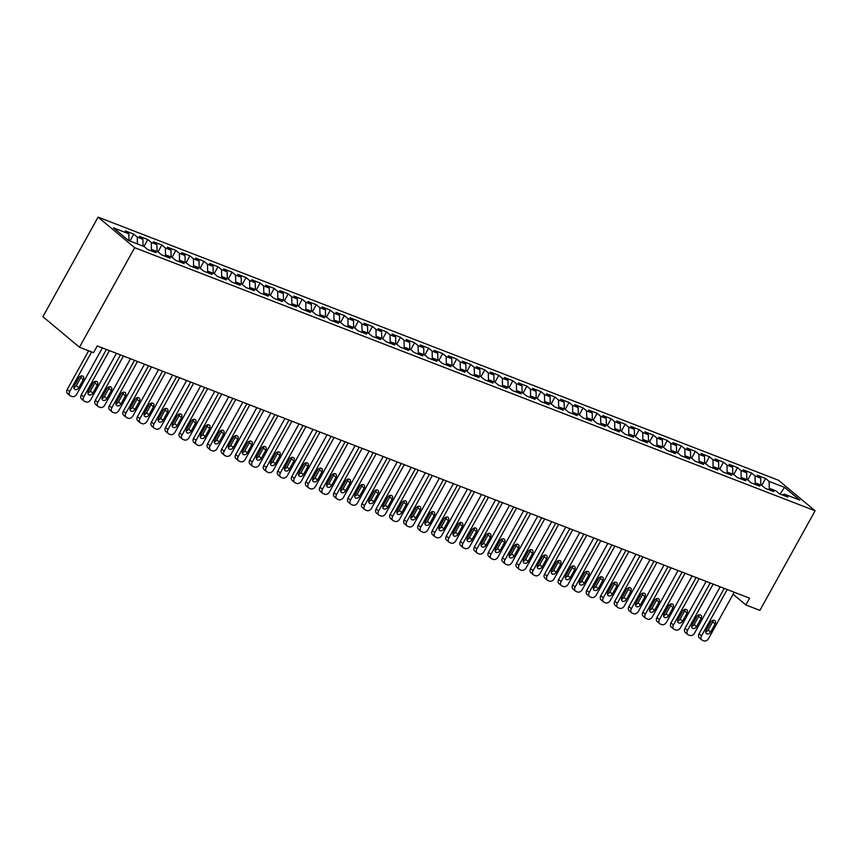 <?xml version="1.0" encoding="UTF-8"?>
<svg xmlns="http://www.w3.org/2000/svg" width="858" height="858" viewBox="0 0 858 858"><rect width="100%" height="100%" fill="white"/><g stroke="black" fill="none" stroke-linecap="round" stroke-linejoin="round"><path stroke-width="1.29" d="M733.107 594.283L745.87 604.944L749.613 598.198L97.265 345.924L93.533 352.681L79.483 347.243L42.9 316.699L98.091 217.138L778.517 480.255L815.1 510.8L134.674 247.683L98.091 217.138M780.008 494.026L784.555 487.387L769.111 481.413L765.604 478.485L757.174 475.225L760.692 478.153L755.072 475.986L751.565 473.048L743.135 469.798L746.653 472.726L741.033 470.549L737.526 467.621L729.096 464.36L732.603 467.288L726.994 465.122L723.476 462.194L715.057 458.933L718.564 461.861L712.955 459.695L709.437 456.756L701.018 453.507L704.525 456.435L698.905 454.257L695.398 451.329L686.979 448.069L690.486 451.008L684.866 448.831L681.359 445.903L672.929 442.642L676.447 445.57L670.827 443.404L667.32 440.476L658.89 437.215L662.408 440.143L656.788 437.977L653.281 435.038L644.851 431.789L648.358 434.716L642.749 432.539L639.231 429.611L630.812 426.351L634.319 429.29L628.71 427.112L625.192 424.184L616.773 420.924L620.28 423.852L614.66 421.686L611.153 418.758L602.734 415.497L606.241 418.425L600.621 416.259L597.114 413.32L588.685 410.07L592.202 412.998L586.582 410.821L583.075 407.893L574.645 404.633L578.163 407.571L572.543 405.394L569.036 402.466L560.606 399.206L564.114 402.134L558.504 399.967L554.987 397.039L546.567 393.779L550.075 396.707L544.465 394.53L540.948 391.602L532.528 388.342L536.036 391.28L530.416 389.103L526.909 386.175L518.489 382.915L521.996 385.843L516.377 383.676L512.87 380.748L504.44 377.488L507.957 380.416L502.338 378.249L498.83 375.311L490.401 372.061L493.908 374.989L488.299 372.812L484.791 369.884L476.362 366.623L479.869 369.562L474.26 367.385L470.742 364.457L462.323 361.197L465.83 364.124L460.21 361.958L456.703 359.03L448.284 355.77L451.791 358.698L446.171 356.531L442.664 353.593L434.234 350.343L437.752 353.271L432.132 351.094L428.625 348.166L420.195 344.905L423.713 347.844L418.093 345.667L414.586 342.739L406.156 339.478L409.663 342.406L404.054 340.24L400.536 337.312L392.117 334.052L395.624 336.979L390.015 334.813L386.497 331.874L378.078 328.625L381.585 331.553L375.965 329.375L372.458 326.448L364.039 323.187L367.546 326.126L361.926 323.949L358.419 321.021L349.989 317.76L353.507 320.688L347.887 318.522L344.38 315.583L335.95 312.333L339.468 315.261L333.848 313.084L330.341 310.156L321.911 306.896L325.418 309.835L319.809 307.657L316.291 304.729L307.872 301.469L311.379 304.397L305.77 302.231L302.252 299.303L293.833 296.042L297.34 298.97L291.72 296.804L288.213 293.865L279.794 290.615L283.301 293.543L277.681 291.366L274.174 288.438L265.744 285.178L269.262 288.116L263.642 285.939L260.135 283.011L251.705 279.751L255.223 282.679L249.603 280.512L246.096 277.584L237.666 274.324L241.173 277.252L235.564 275.086L232.046 272.147L223.627 268.897L227.134 271.825L221.525 269.648L218.007 266.72L209.588 263.46L213.095 266.398L207.475 264.221L203.968 261.293L195.549 258.033L199.056 260.961L193.436 258.794L189.929 255.866L181.499 252.606L185.017 255.534L179.397 253.367L175.89 250.429L167.46 247.179L170.967 250.107L165.358 247.93L161.851 245.002L153.421 241.742L156.928 244.669L151.319 242.503L147.801 239.575L139.382 236.315L142.889 239.243L137.269 237.076L133.762 234.137L125.343 230.888L128.85 233.816L129 240.701M784.555 487.387L799.785 500.096L784.341 494.122L782.453 494.969M128.85 233.816L113.406 227.842L128.636 240.551L144.08 246.525L147.587 249.463L156.017 252.713L152.499 249.785L158.119 251.962L161.626 254.89L170.056 258.151L166.538 255.212L172.158 257.389L175.665 260.317L184.095 263.578L180.588 260.65L186.197 262.816L189.715 265.744L198.134 269.004L194.627 266.077L200.246 268.243L203.754 271.182L212.173 274.431L208.666 271.503L214.286 273.681L217.793 276.608L226.212 279.869L222.705 276.93L228.325 279.107L231.832 282.035L240.261 285.296L236.744 282.368L242.364 284.534L245.871 287.462L254.3 290.723L250.793 287.795L256.403 289.961L259.92 292.9L268.339 296.149L264.832 293.221L270.442 295.399L273.959 298.327L282.379 301.587L278.871 298.648L284.491 300.826L287.998 303.753L296.418 307.014L292.91 304.086L298.53 306.252L302.037 309.191L310.467 312.441L306.95 309.513L312.569 311.69L316.076 314.618L324.506 317.878L320.989 314.94L326.608 317.117L330.115 320.045L338.545 323.305L335.038 320.377L340.647 322.544L344.165 325.472L352.584 328.732L349.077 325.804L354.686 327.971L358.204 330.909L366.623 334.159L363.116 331.231L368.736 333.408L372.243 336.336L380.662 339.596L377.155 336.658L382.775 338.835L386.282 341.763L394.712 345.023L391.194 342.095L396.814 344.262L400.321 347.19L408.751 350.45L405.233 347.522L410.853 349.689L414.36 352.627L422.79 355.877L419.283 352.949L424.892 355.126L428.41 358.054L436.829 361.315L433.322 358.376L438.931 360.553L442.449 363.481L450.868 366.741L447.361 363.813L452.981 365.98L456.488 368.908L464.907 372.168L461.4 369.24L467.02 371.407L470.527 374.345L478.957 377.606L475.439 374.667L481.059 376.844L484.566 379.772L492.996 383.033L489.478 380.105L495.098 382.271L498.605 385.199L507.035 388.459L503.528 385.532L509.137 387.698L512.655 390.637L521.074 393.886L517.567 390.958L523.187 393.136L526.694 396.064L535.113 399.324L531.606 396.385L537.226 398.562L540.733 401.49L549.152 404.751L545.645 401.823L551.265 403.989L554.772 406.917L563.202 410.178L559.684 407.25L565.304 409.416L568.811 412.355L577.241 415.604L573.734 412.677L579.343 414.854L582.861 417.782L591.28 421.042L587.773 418.103L593.382 420.281L596.9 423.209L605.319 426.469L601.812 423.541L607.432 425.707L610.939 428.635L619.358 431.896L615.851 428.968L621.471 431.134L624.978 434.073L633.408 437.323L629.89 434.395L635.51 436.572L639.017 439.5L647.447 442.76L643.929 439.822L649.549 441.999L653.056 444.927L661.486 448.187L657.979 445.259L663.588 447.426L667.106 450.353L675.525 453.614L672.018 450.686L677.627 452.863L681.145 455.791L689.564 459.051L686.057 456.113L691.677 458.29L695.184 461.218L703.603 464.478L700.096 461.55L705.716 463.717L709.223 466.645L717.653 469.905L714.135 466.977L719.755 469.144L723.262 472.082L731.692 475.332L728.174 472.404L733.794 474.581L737.301 477.509L745.731 480.77L742.224 477.831L747.833 480.008L751.351 482.936L759.77 486.196L756.263 483.269L761.872 485.435L765.39 488.363L773.809 491.623L770.302 488.695L775.922 490.862L779.429 493.8L787.848 497.05L784.341 494.122M137.269 237.076L137.419 243.951M142.889 239.243L143.039 246.128M151.319 242.503L151.48 250.246M156.928 244.669L157.078 251.555M152.499 249.785L150.622 250.633M165.358 247.93L165.519 255.673M170.967 250.107L171.117 256.982M166.538 255.212L164.661 256.059M179.397 253.367L179.558 261.1M185.017 255.534L185.156 262.419M180.588 260.65L178.7 261.486M193.436 258.794L193.597 266.538M199.056 260.961L199.195 267.846M194.627 266.077L192.739 266.924M207.475 264.221L207.647 271.965M213.095 266.398L213.245 273.273M208.666 271.503L206.778 272.351M221.525 269.648L221.686 277.391M227.134 271.825L227.284 278.7M222.705 276.93L220.817 277.777M235.564 275.086L235.725 282.818M241.173 277.252L241.323 284.137M236.744 282.368L234.867 283.204M249.603 280.512L249.764 288.256M255.223 282.679L255.362 289.564M250.793 287.795L248.906 288.642M263.642 285.939L263.803 293.683M269.262 288.116L269.401 294.991M264.832 293.221L262.945 294.069M277.681 291.366L277.853 299.11M283.301 293.543L283.44 300.418M278.871 298.648L276.984 299.496M291.72 296.804L291.892 304.536M297.34 298.97L297.49 305.856M292.91 304.086L291.023 304.922M305.77 302.231L305.931 309.974M311.379 304.397L311.529 311.282M306.95 309.513L305.073 310.36M319.809 307.657L319.97 315.401M325.418 309.835L325.568 316.709M320.989 314.94L319.112 315.787M333.848 313.084L334.009 320.828M339.468 315.261L339.607 322.147M335.038 320.377L333.151 321.214M347.887 318.522L348.048 326.265M353.507 320.688L353.646 327.574M349.077 325.804L347.19 326.651M361.926 323.949L362.097 331.692M367.546 326.126L367.696 333.001M363.116 331.231L361.229 332.078M375.965 329.375L376.136 337.119M381.585 331.553L381.735 338.427M377.155 336.658L375.268 337.505M390.015 334.813L390.175 342.546M395.624 336.979L395.774 343.865M391.194 342.095L389.317 342.932M404.054 340.24L404.215 347.983M409.663 342.406L409.813 349.292M405.233 347.522L403.357 348.369M418.093 345.667L418.254 353.41M423.713 347.844L423.852 354.719M419.283 352.949L417.396 353.796M432.132 351.094L432.293 358.837M437.752 353.271L437.891 360.146M433.322 358.376L431.435 359.223M446.171 356.531L446.342 364.264M451.791 358.698L451.941 365.583M447.361 363.813L445.474 364.65M460.21 361.958L460.381 369.701M465.83 364.124L465.98 371.01M461.4 369.24L459.513 370.088M474.26 367.385L474.42 375.128M479.869 369.562L480.019 376.437M475.439 374.667L473.562 375.514M488.299 372.812L488.459 380.555M493.908 374.989L494.058 381.864M489.478 380.105L487.601 380.941M502.338 378.249L502.498 385.993M507.957 380.416L508.097 387.301M503.528 385.532L501.64 386.379M516.377 383.676L516.537 391.42M521.996 385.843L522.136 392.728M517.567 390.958L515.679 391.806M530.416 389.103L530.587 396.846M536.036 391.28L536.186 398.155M531.606 396.385L529.718 397.233M544.465 394.53L544.626 402.273M550.075 396.707L550.225 403.592M545.645 401.823L543.758 402.659M558.504 399.967L558.665 407.711M564.114 402.134L564.264 409.019M559.684 407.25L557.807 408.097M572.543 405.394L572.704 413.138M578.163 407.571L578.303 414.446M573.734 412.677L571.846 413.524M586.582 410.821L586.743 418.565M592.202 412.998L592.342 419.873M587.773 418.103L585.885 418.951M600.621 416.259L600.793 423.991M606.241 418.425L606.381 425.311M601.812 423.541L599.924 424.378M614.66 421.686L614.832 429.429M620.28 423.852L620.431 430.737M615.851 428.968L613.963 429.815M628.71 427.112L628.871 434.856M634.319 429.29L634.47 436.164M629.89 434.395L628.013 435.242M642.749 432.539L642.91 440.283M648.358 434.716L648.509 441.591M643.929 439.822L642.052 440.669M656.788 437.977L656.949 445.71M662.408 440.143L662.548 447.029M657.979 445.259L656.091 446.096M670.827 443.404L670.988 451.147M676.447 445.57L676.587 452.456M672.018 450.686L670.13 451.533M684.866 448.831L685.038 456.574M690.486 451.008L690.636 457.882M686.057 456.113L684.169 456.96M698.905 454.257L699.077 462.001M704.525 456.435L704.675 463.32M700.096 461.55L698.208 462.387M712.955 459.695L713.116 467.438M718.564 461.861L718.714 468.747M714.135 466.977L712.258 467.825M726.994 465.122L727.155 472.865M732.603 467.288L732.753 474.174M728.174 472.404L726.297 473.251M741.033 470.549L741.194 478.292M746.653 472.726L746.792 479.601M742.224 477.831L740.336 478.678M755.072 475.986L755.233 483.719M760.692 478.153L760.832 485.038M756.263 483.269L754.375 484.105M769.111 481.413L769.283 489.157M770.302 488.695L768.414 489.543M745.87 604.944L759.909 610.37L815.1 510.8M79.483 347.243L134.674 247.683M765.604 478.485L761.775 485.392M751.565 473.048L747.726 479.965M737.526 467.621L733.687 474.538M723.476 462.194L719.648 469.111M709.437 456.756L705.608 463.674M695.398 451.329L691.569 458.247M681.359 445.903L677.53 452.82M667.32 440.476L663.481 447.383M653.281 435.038L649.442 441.956M639.231 429.611L635.403 436.529M625.192 424.184L621.364 431.102M611.153 418.758L607.325 425.665M597.114 413.32L593.275 420.238M583.075 407.893L579.236 414.811M569.036 402.466L565.197 409.384M554.987 397.039L551.158 403.946M540.948 391.602L537.119 398.52M526.909 386.175L523.08 393.093M512.87 380.748L509.03 387.655M498.83 375.311L494.991 382.228M484.791 369.884L480.952 376.801M470.742 364.457L466.913 371.375M456.703 359.03L452.874 365.937M442.664 353.593L438.835 360.51M428.625 348.166L424.785 355.083M414.586 342.739L410.746 349.656M400.536 337.312L396.707 344.219M386.497 331.874L382.668 338.792M372.458 326.448L368.629 333.365M358.419 321.021L354.59 327.938M344.38 315.583L340.54 322.501M330.341 310.156L326.501 317.074M316.291 304.729L312.462 311.647M302.252 299.303L298.423 306.209M288.213 293.865L284.384 300.783M274.174 288.438L270.334 295.356M260.135 283.011L256.295 289.929M246.096 277.584L242.256 284.491M232.046 272.147L228.217 279.065M218.007 266.72L214.178 273.638M203.968 261.293L200.139 268.211M189.929 255.866L186.089 262.773M175.89 250.429L172.05 257.346M161.851 245.002L158.011 251.92M147.801 239.575L143.972 246.482M133.762 234.137L129.933 241.055M734.234 592.245L708.558 638.577A3.915 2.939 129.9 0 1 703.871 640.862L702.466 640.325A3.915 2.939 129.9 0 1 701.833 639.95A3.915 2.939 129.9 0 1 701.533 635.864L727.209 589.532M724.238 588.384L699.066 633.794L701.533 635.864M710.66 632.014A3.132 2.36 -50.1 0 1 706.402 633.547A3.132 2.36 -50.1 0 1 706.166 630.276L710.649 622.179A3.132 2.36 -50.1 0 1 714.907 620.645A3.132 2.36 -50.1 0 1 715.143 623.916L710.66 632.014L708.182 629.944A3.132 2.36 -50.1 0 1 705.716 631.863M713.127 620.259A3.132 2.36 -50.1 0 1 712.676 621.846L708.182 629.944M701.833 639.95L699.367 637.88A3.915 2.939 -50.1 0 1 699.066 633.794M720.194 586.818L694.508 633.15A3.915 2.939 129.9 0 1 689.832 635.435L688.427 634.888A3.915 2.939 129.9 0 1 687.794 634.523A3.915 2.939 129.9 0 1 687.494 630.426L713.17 584.105M710.199 582.947L685.016 628.367L687.494 630.426M696.621 626.587A3.132 2.36 -50.1 0 1 692.363 628.12A3.132 2.36 -50.1 0 1 692.127 624.849L696.61 616.741A3.132 2.36 -50.1 0 1 700.868 615.207A3.132 2.36 -50.1 0 1 701.104 618.479L696.621 626.587L694.143 624.517A3.132 2.36 -50.1 0 1 691.666 626.437M699.088 614.832A3.132 2.36 -50.1 0 1 698.637 616.419L694.143 624.517M687.794 634.523L685.317 632.453A3.915 2.939 -50.1 0 1 685.016 628.367M706.155 581.392L680.469 627.713A3.915 2.939 129.9 0 1 675.793 630.008L674.388 629.461A3.915 2.939 129.9 0 1 673.755 629.086A3.915 2.939 129.9 0 1 673.455 624.999L699.131 578.667M696.149 577.52L670.977 622.94L673.455 624.999M682.571 621.149A3.132 2.36 -50.1 0 1 678.324 622.683A3.132 2.36 -50.1 0 1 678.077 619.412L682.571 611.314A3.132 2.36 -50.1 0 1 686.829 609.781A3.132 2.36 -50.1 0 1 687.065 613.052L682.571 621.149L680.104 619.09A3.132 2.36 -50.1 0 1 677.627 620.999M685.049 609.395A3.132 2.36 -50.1 0 1 684.598 610.993L680.104 619.09M673.755 629.086L671.278 627.026A3.915 2.939 -50.1 0 1 670.977 622.94M692.116 575.954L666.43 622.286A3.915 2.939 129.9 0 1 661.754 624.581L660.349 624.034A3.915 2.939 129.9 0 1 659.716 623.659A3.915 2.939 129.9 0 1 659.405 619.573L685.092 573.241M682.11 572.093L656.938 617.503L659.405 619.573M668.532 615.722A3.132 2.36 -50.1 0 1 664.285 617.256A3.132 2.36 -50.1 0 1 664.038 613.985L668.532 605.887A3.132 2.36 -50.1 0 1 672.779 604.354A3.132 2.36 -50.1 0 1 673.026 607.625L668.532 615.722L666.065 613.663A3.132 2.36 -50.1 0 1 663.588 615.572M671.01 603.968A3.132 2.36 -50.1 0 1 670.548 605.555L666.065 613.663M659.716 623.659L657.239 621.6A3.915 2.939 -50.1 0 1 656.938 617.503M678.067 570.527L652.391 616.859A3.915 2.939 129.9 0 1 647.715 619.144L646.31 618.607A3.915 2.939 129.9 0 1 645.666 618.232A3.915 2.939 129.9 0 1 645.366 614.146L671.053 567.814M668.071 566.666L642.899 612.076L645.366 614.146M654.493 610.295A3.132 2.36 -50.1 0 1 650.246 611.829A3.132 2.36 -50.1 0 1 649.999 608.558L654.493 600.45A3.132 2.36 -50.1 0 1 658.74 598.916A3.132 2.36 -50.1 0 1 658.987 602.187L654.493 610.295L652.026 608.225A3.132 2.36 -50.1 0 1 649.549 610.145M656.96 598.541A3.132 2.36 -50.1 0 1 656.509 600.128L652.026 608.225M645.666 618.232L643.2 616.162A3.915 2.939 -50.1 0 1 642.899 612.076M664.028 565.1L638.352 611.432A3.915 2.939 129.9 0 1 633.665 613.717L632.271 613.17A3.915 2.939 129.9 0 1 631.627 612.805A3.915 2.939 129.9 0 1 631.327 608.708L657.014 562.387M654.032 561.229L628.86 606.649L631.327 608.708M640.454 604.858A3.132 2.36 -50.1 0 1 636.196 606.391A3.132 2.36 -50.1 0 1 635.96 603.12L640.454 595.023A3.132 2.36 -50.1 0 1 644.701 593.489A3.132 2.36 -50.1 0 1 644.948 596.76L640.454 604.858L637.977 602.799A3.132 2.36 -50.1 0 1 635.51 604.718M642.921 593.114A3.132 2.36 -50.1 0 1 642.47 594.701L637.977 602.799M631.627 612.805L629.161 610.735A3.915 2.939 -50.1 0 1 628.86 606.649M649.989 559.673L624.313 605.995A3.915 2.939 129.9 0 1 619.626 608.29L618.221 607.743A3.915 2.939 129.9 0 1 617.588 607.367A3.915 2.939 129.9 0 1 617.288 603.281L642.964 556.949M639.993 555.802L614.811 601.222L617.288 603.281M626.415 599.431A3.132 2.36 -50.1 0 1 622.157 600.965A3.132 2.36 -50.1 0 1 621.921 597.694L626.404 589.596A3.132 2.36 -50.1 0 1 630.662 588.062A3.132 2.36 -50.1 0 1 630.898 591.334L626.415 599.431L623.938 597.372A3.132 2.36 -50.1 0 1 621.471 599.281M628.882 587.676A3.132 2.36 -50.1 0 1 628.431 589.264L623.938 597.372M617.588 607.367L615.122 605.308A3.915 2.939 -50.1 0 1 614.811 601.222M635.95 554.236L610.263 600.568A3.915 2.939 129.9 0 1 605.587 602.852L604.182 602.316A3.915 2.939 129.9 0 1 603.549 601.941A3.915 2.939 129.9 0 1 603.249 597.854L628.925 551.522M625.954 550.375L600.772 595.784L603.249 597.854M612.376 594.004A3.132 2.36 -50.1 0 1 608.118 595.538A3.132 2.36 -50.1 0 1 607.882 592.267L612.365 584.169A3.132 2.36 -50.1 0 1 616.623 582.636A3.132 2.36 -50.1 0 1 616.859 585.907L612.376 594.004L609.899 591.945A3.132 2.36 -50.1 0 1 607.421 593.854M614.843 582.25A3.132 2.36 -50.1 0 1 614.392 583.837L609.899 591.945M603.549 601.941L601.072 599.881A3.915 2.939 -50.1 0 1 600.772 595.784M621.911 548.809L596.224 595.141A3.915 2.939 129.9 0 1 591.548 597.425L590.143 596.889A3.915 2.939 129.9 0 1 589.51 596.514A3.915 2.939 129.9 0 1 589.21 592.428L614.886 546.096M611.904 544.948L586.733 590.358L589.21 592.428M598.326 588.577A3.132 2.36 -50.1 0 1 594.079 590.111A3.132 2.36 -50.1 0 1 593.833 586.84L598.326 578.732A3.132 2.36 -50.1 0 1 602.584 577.198A3.132 2.36 -50.1 0 1 602.82 580.469L598.326 588.577L595.86 586.507A3.132 2.36 -50.1 0 1 593.382 588.427M600.804 576.823A3.132 2.36 -50.1 0 1 600.353 578.41L595.86 586.507M589.51 596.514L587.033 594.444A3.915 2.939 -50.1 0 1 586.733 590.358M607.861 543.382L582.185 589.703A3.915 2.939 129.9 0 1 577.509 591.999L576.104 591.452A3.915 2.939 129.9 0 1 575.471 591.087A3.915 2.939 129.9 0 1 575.16 586.99L600.847 540.669M597.865 539.51L572.694 584.931L575.16 586.99M584.287 583.14A3.132 2.36 -50.1 0 1 580.04 584.673A3.132 2.36 -50.1 0 1 579.793 581.402L584.287 573.305A3.132 2.36 -50.1 0 1 588.534 571.771A3.132 2.36 -50.1 0 1 588.781 575.042L584.287 583.14L581.821 581.08A3.132 2.36 -50.1 0 1 579.343 583M586.765 571.396A3.132 2.36 -50.1 0 1 586.304 572.983L581.821 581.08M575.471 591.087L572.994 589.017A3.915 2.939 -50.1 0 1 572.694 584.931M593.822 537.945L568.146 584.277A3.915 2.939 129.9 0 1 563.47 586.572L562.065 586.025A3.915 2.939 129.9 0 1 561.422 585.649A3.915 2.939 129.9 0 1 561.121 581.563L586.808 535.231M583.826 534.084L558.655 579.504L561.121 581.563M570.248 577.713A3.132 2.36 -50.1 0 1 566.001 579.247A3.132 2.36 -50.1 0 1 565.754 575.975L570.248 567.878A3.132 2.36 -50.1 0 1 574.495 566.344A3.132 2.36 -50.1 0 1 574.742 569.615L570.248 577.713L567.781 575.654A3.132 2.36 -50.1 0 1 565.304 577.563M572.715 565.958A3.132 2.36 -50.1 0 1 572.265 567.546L567.781 575.654M561.422 585.649L558.955 583.59A3.915 2.939 -50.1 0 1 558.655 579.504M579.783 532.518L554.107 578.85A3.915 2.939 129.9 0 1 549.42 581.134L548.015 580.598A3.915 2.939 129.9 0 1 547.383 580.222A3.915 2.939 129.9 0 1 547.082 576.136L572.769 529.804M569.787 528.657L544.615 574.066L547.082 576.136M556.209 572.286A3.132 2.36 -50.1 0 1 551.951 573.82A3.132 2.36 -50.1 0 1 551.715 570.549L556.209 562.451A3.132 2.36 -50.1 0 1 560.456 560.918A3.132 2.36 -50.1 0 1 560.703 564.189L556.209 572.286L553.732 570.216A3.132 2.36 -50.1 0 1 551.265 572.136M558.676 560.531A3.132 2.36 -50.1 0 1 558.226 562.119L553.732 570.216M547.383 580.222L544.916 578.163A3.915 2.939 -50.1 0 1 544.615 574.066M565.744 527.091L540.068 573.423A3.915 2.939 129.9 0 1 535.381 575.707L533.976 575.16A3.915 2.939 129.9 0 1 533.344 574.796A3.915 2.939 129.9 0 1 533.043 570.699L558.719 524.377M555.748 523.219L530.566 568.639L533.043 570.699M542.17 566.859A3.132 2.36 -50.1 0 1 537.912 568.393A3.132 2.36 -50.1 0 1 537.676 565.122L542.159 557.014A3.132 2.36 -50.1 0 1 546.417 555.48A3.132 2.36 -50.1 0 1 546.653 558.751L542.17 566.859L539.693 564.789A3.132 2.36 -50.1 0 1 537.226 566.709M544.637 555.105A3.132 2.36 -50.1 0 1 544.187 556.692L539.693 564.789M533.344 574.796L530.877 572.726A3.915 2.939 -50.1 0 1 530.566 568.639M551.705 521.664L526.018 567.985A3.915 2.939 129.9 0 1 521.342 570.28L519.937 569.733A3.915 2.939 129.9 0 1 519.304 569.358A3.915 2.939 129.9 0 1 519.004 565.272L544.68 518.951M541.709 517.792L516.527 563.213L519.004 565.272M528.131 561.422A3.132 2.36 -50.1 0 1 523.873 562.955A3.132 2.36 -50.1 0 1 523.637 559.684L528.12 551.587A3.132 2.36 -50.1 0 1 532.378 550.053A3.132 2.36 -50.1 0 1 532.614 553.324L528.131 561.422L525.654 559.362A3.132 2.36 -50.1 0 1 523.176 561.282M530.598 549.667A3.132 2.36 -50.1 0 1 530.147 551.265L525.654 559.362M519.304 569.358L516.827 567.299A3.915 2.939 -50.1 0 1 516.527 563.213M537.666 516.226L511.979 562.558A3.915 2.939 129.9 0 1 507.303 564.854L505.898 564.307A3.915 2.939 129.9 0 1 505.265 563.931A3.915 2.939 129.9 0 1 504.965 559.845L530.641 513.513M527.659 512.365L502.488 557.786L504.965 559.845M514.081 555.995A3.132 2.36 -50.1 0 1 509.834 557.528A3.132 2.36 -50.1 0 1 509.588 554.257L514.081 546.16A3.132 2.36 -50.1 0 1 518.339 544.626A3.132 2.36 -50.1 0 1 518.575 547.897L514.081 555.995L511.615 553.936A3.132 2.36 -50.1 0 1 509.137 555.845M516.559 544.24A3.132 2.36 -50.1 0 1 516.108 545.827L511.615 553.936M505.265 563.931L502.788 561.872A3.915 2.939 -50.1 0 1 502.488 557.786M523.616 510.8L497.94 557.132A3.915 2.939 129.9 0 1 493.264 559.416L491.859 558.88A3.915 2.939 129.9 0 1 491.226 558.504A3.915 2.939 129.9 0 1 490.915 554.418L516.602 508.086M513.62 506.939L488.449 552.348L490.915 554.418M500.042 550.568A3.132 2.36 -50.1 0 1 495.795 552.102A3.132 2.36 -50.1 0 1 495.549 548.83L500.042 540.722A3.132 2.36 -50.1 0 1 504.289 539.199A3.132 2.36 -50.1 0 1 504.536 542.471L500.042 550.568L497.576 548.498A3.132 2.36 -50.1 0 1 495.098 550.418M502.52 538.813A3.132 2.36 -50.1 0 1 502.059 540.401L497.576 548.498M491.226 558.504L488.749 556.434A3.915 2.939 -50.1 0 1 488.449 552.348M509.577 505.373L483.901 551.705A3.915 2.939 129.9 0 1 479.225 553.989L477.82 553.442A3.915 2.939 129.9 0 1 477.177 553.078A3.915 2.939 129.9 0 1 476.876 548.981L502.563 502.659M499.581 501.501L474.41 546.921L476.876 548.981M486.003 545.141A3.132 2.36 -50.1 0 1 481.756 546.664A3.132 2.36 -50.1 0 1 481.51 543.404L486.003 535.295A3.132 2.36 -50.1 0 1 490.25 533.762A3.132 2.36 -50.1 0 1 490.497 537.033L486.003 545.141L483.526 543.071A3.132 2.36 -50.1 0 1 481.059 544.991M488.47 533.386A3.132 2.36 -50.1 0 1 488.02 534.974L483.526 543.071M477.177 553.078L474.71 551.008A3.915 2.939 -50.1 0 1 474.41 546.921M495.538 499.946L469.862 546.267A3.915 2.939 129.9 0 1 465.175 548.562L463.77 548.015A3.915 2.939 129.9 0 1 463.138 547.64A3.915 2.939 129.9 0 1 462.837 543.554L488.513 497.222M485.542 496.074L460.371 541.495L462.837 543.554M471.964 539.703A3.132 2.36 -50.1 0 1 467.707 541.237A3.132 2.36 -50.1 0 1 467.471 537.966L471.964 529.869A3.132 2.36 -50.1 0 1 476.211 528.335A3.132 2.36 -50.1 0 1 476.447 531.606L471.964 539.703L469.487 537.644A3.132 2.36 -50.1 0 1 467.02 539.553M474.431 527.949A3.132 2.36 -50.1 0 1 473.981 529.547L469.487 537.644M463.138 547.64L460.671 545.581A3.915 2.939 -50.1 0 1 460.371 541.495M481.499 494.508L455.812 540.84A3.915 2.939 129.9 0 1 451.136 543.125L449.731 542.588A3.915 2.939 129.9 0 1 449.099 542.213A3.915 2.939 129.9 0 1 448.798 538.127L474.474 491.795M471.503 490.647L446.321 536.057L448.798 538.127M457.925 534.277A3.132 2.36 -50.1 0 1 453.668 535.81A3.132 2.36 -50.1 0 1 453.432 532.539L457.915 524.442A3.132 2.36 -50.1 0 1 462.172 522.908A3.132 2.36 -50.1 0 1 462.408 526.179L457.925 534.277L455.448 532.217A3.132 2.36 -50.1 0 1 452.981 534.126M460.392 522.522A3.132 2.36 -50.1 0 1 459.942 524.109L455.448 532.217M449.099 542.213L446.632 540.154A3.915 2.939 -50.1 0 1 446.321 536.057M467.46 489.081L441.773 535.413A3.915 2.939 129.9 0 1 437.097 537.698L435.692 537.162A3.915 2.939 129.9 0 1 435.06 536.786A3.915 2.939 129.9 0 1 434.759 532.7L460.435 486.368M457.464 485.22L432.282 530.63L434.759 532.7M443.876 528.85A3.132 2.36 -50.1 0 1 439.628 530.383A3.132 2.36 -50.1 0 1 439.393 527.112L443.876 519.004A3.132 2.36 -50.1 0 1 448.133 517.471A3.132 2.36 -50.1 0 1 448.369 520.742L443.876 528.85L441.409 526.78A3.132 2.36 -50.1 0 1 438.931 528.7M446.353 517.095A3.132 2.36 -50.1 0 1 445.903 518.682L441.409 526.78M435.06 536.786L432.582 534.716A3.915 2.939 -50.1 0 1 432.282 530.63M453.421 483.655L427.734 529.976A3.915 2.939 129.9 0 1 423.058 532.271L421.653 531.724A3.915 2.939 129.9 0 1 421.021 531.359A3.915 2.939 129.9 0 1 420.72 527.262L446.396 480.941M443.414 479.783L418.243 525.203L420.72 527.262M429.837 523.412A3.132 2.36 -50.1 0 1 425.589 524.946A3.132 2.36 -50.1 0 1 425.343 521.675L429.837 513.577A3.132 2.36 -50.1 0 1 434.084 512.044A3.132 2.36 -50.1 0 1 434.33 515.315L429.837 523.412L427.37 521.353A3.132 2.36 -50.1 0 1 424.892 523.273M432.314 511.668A3.132 2.36 -50.1 0 1 431.853 513.256L427.37 521.353M421.021 531.359L418.543 529.289A3.915 2.939 -50.1 0 1 418.243 525.203M439.371 478.228L413.695 524.549A3.915 2.939 129.9 0 1 409.019 526.844L407.614 526.297A3.915 2.939 129.9 0 1 406.971 525.922A3.915 2.939 129.9 0 1 406.671 521.836L432.357 475.504M429.375 474.356L404.204 519.776L406.671 521.836M415.798 517.985A3.132 2.36 -50.1 0 1 411.55 519.519A3.132 2.36 -50.1 0 1 411.304 516.248L415.798 508.151A3.132 2.36 -50.1 0 1 420.045 506.617A3.132 2.36 -50.1 0 1 420.291 509.888L415.798 517.985L413.331 515.926A3.132 2.36 -50.1 0 1 410.853 517.835M418.264 506.231A3.132 2.36 -50.1 0 1 417.814 507.818L413.331 515.926M406.971 525.922L404.504 523.863A3.915 2.939 -50.1 0 1 404.204 519.776M425.332 472.79L399.656 519.122A3.915 2.939 129.9 0 1 394.97 521.407L393.575 520.87A3.915 2.939 129.9 0 1 392.932 520.495A3.915 2.939 129.9 0 1 392.632 516.409L418.318 470.077M415.336 468.929L390.165 514.339L392.632 516.409M401.759 512.558A3.132 2.36 -50.1 0 1 397.511 514.092A3.132 2.36 -50.1 0 1 397.265 510.821L401.759 502.724A3.132 2.36 -50.1 0 1 406.006 501.19A3.132 2.36 -50.1 0 1 406.252 504.461L401.759 512.558L399.281 510.489A3.132 2.36 -50.1 0 1 396.814 512.408M404.225 500.804A3.132 2.36 -50.1 0 1 403.775 502.391L399.281 510.489M392.932 520.495L390.465 518.436A3.915 2.939 -50.1 0 1 390.165 514.339M411.293 467.363L385.617 513.695A3.915 2.939 129.9 0 1 380.931 515.98L379.526 515.444A3.915 2.939 129.9 0 1 378.893 515.068A3.915 2.939 129.9 0 1 378.593 510.982L404.268 464.65M401.297 463.492L376.126 508.912L378.593 510.982M387.719 507.132A3.132 2.36 -50.1 0 1 383.462 508.665A3.132 2.36 -50.1 0 1 383.226 505.394L387.709 497.286A3.132 2.36 -50.1 0 1 391.967 495.752A3.132 2.36 -50.1 0 1 392.203 499.024L387.719 507.132L385.242 505.062A3.132 2.36 -50.1 0 1 382.775 506.981M390.186 495.377A3.132 2.36 -50.1 0 1 389.736 496.964L385.242 505.062M378.893 515.068L376.426 512.998A3.915 2.939 -50.1 0 1 376.126 508.912M397.254 461.936L371.568 508.258A3.915 2.939 129.9 0 1 366.892 510.553L365.487 510.006A3.915 2.939 129.9 0 1 364.854 509.631A3.915 2.939 129.9 0 1 364.553 505.544L390.229 459.223M387.258 458.065L362.076 503.485L364.553 505.544M373.68 501.694A3.132 2.36 -50.1 0 1 369.423 503.228A3.132 2.36 -50.1 0 1 369.187 499.957L373.67 491.859A3.132 2.36 -50.1 0 1 377.928 490.326A3.132 2.36 -50.1 0 1 378.164 493.597L373.68 501.694L371.203 499.635A3.132 2.36 -50.1 0 1 368.726 501.555M376.147 489.939A3.132 2.36 -50.1 0 1 375.697 491.537L371.203 499.635M364.854 509.631L362.376 507.571A3.915 2.939 -50.1 0 1 362.076 503.485M383.215 456.499L357.529 502.831A3.915 2.939 129.9 0 1 352.853 505.126L351.448 504.579A3.915 2.939 129.9 0 1 350.815 504.204A3.915 2.939 129.9 0 1 350.514 500.117L376.19 453.785M373.209 452.638L348.037 498.058L350.514 500.117M359.631 496.267A3.132 2.36 -50.1 0 1 355.384 497.801A3.132 2.36 -50.1 0 1 355.137 494.53L359.631 486.432A3.132 2.36 -50.1 0 1 363.889 484.899A3.132 2.36 -50.1 0 1 364.124 488.17L359.631 496.267L357.164 494.208A3.132 2.36 -50.1 0 1 354.686 496.117M362.108 484.513A3.132 2.36 -50.1 0 1 361.658 486.1L357.164 494.208M350.815 504.204L348.337 502.144A3.915 2.939 -50.1 0 1 348.037 498.058M369.176 451.072L343.49 497.404A3.915 2.939 129.9 0 1 338.813 499.688L337.409 499.152A3.915 2.939 129.9 0 1 336.776 498.777A3.915 2.939 129.9 0 1 336.465 494.691L362.151 448.359M359.17 447.211L333.998 492.621L336.465 494.691M345.592 490.84A3.132 2.36 -50.1 0 1 341.345 492.374A3.132 2.36 -50.1 0 1 341.098 489.103L345.592 481.006A3.132 2.36 -50.1 0 1 349.839 479.472A3.132 2.36 -50.1 0 1 350.085 482.743L345.592 490.84L343.125 488.77A3.132 2.36 -50.1 0 1 340.647 490.69M348.069 479.086A3.132 2.36 -50.1 0 1 347.608 480.673L343.125 488.77M336.776 498.777L334.298 496.718A3.915 2.939 -50.1 0 1 333.998 492.621M355.126 445.645L329.451 491.977A3.915 2.939 129.9 0 1 324.774 494.262L323.369 493.715A3.915 2.939 129.9 0 1 322.726 493.35A3.915 2.939 129.9 0 1 322.426 489.253L348.112 442.932M345.131 441.773L319.959 487.194L322.426 489.253M331.553 485.414A3.132 2.36 -50.1 0 1 327.306 486.947A3.132 2.36 -50.1 0 1 327.059 483.676L331.553 475.568A3.132 2.36 -50.1 0 1 335.8 474.034A3.132 2.36 -50.1 0 1 336.046 477.305L331.553 485.414L329.086 483.344A3.132 2.36 -50.1 0 1 326.608 485.263M334.019 473.659A3.132 2.36 -50.1 0 1 333.569 475.246L329.086 483.344M322.726 493.35L320.259 491.28A3.915 2.939 -50.1 0 1 319.959 487.194M341.087 440.218L315.412 486.54A3.915 2.939 129.9 0 1 310.725 488.835L309.33 488.288A3.915 2.939 129.9 0 1 308.687 487.912A3.915 2.939 129.9 0 1 308.387 483.826L334.073 437.505M331.091 436.347L305.92 481.767L308.387 483.826M317.514 479.976A3.132 2.36 -50.1 0 1 313.256 481.51A3.132 2.36 -50.1 0 1 313.02 478.238L317.514 470.141A3.132 2.36 -50.1 0 1 321.761 468.607A3.132 2.36 -50.1 0 1 322.007 471.879L317.514 479.976L315.036 477.917A3.132 2.36 -50.1 0 1 312.569 479.826M319.98 468.221A3.132 2.36 -50.1 0 1 319.53 469.819L315.036 477.917M308.687 487.912L306.22 485.853A3.915 2.939 -50.1 0 1 305.92 481.767M327.048 434.781L301.373 481.113A3.915 2.939 129.9 0 1 296.686 483.408L295.281 482.861A3.915 2.939 129.9 0 1 294.648 482.486A3.915 2.939 129.9 0 1 294.348 478.399L320.023 432.067M317.052 430.92L291.87 476.34L294.348 478.399M303.475 474.549A3.132 2.36 -50.1 0 1 299.217 476.083A3.132 2.36 -50.1 0 1 298.981 472.812L303.464 464.714A3.132 2.36 -50.1 0 1 307.722 463.181A3.132 2.36 -50.1 0 1 307.958 466.452L303.475 474.549L300.997 472.49A3.132 2.36 -50.1 0 1 298.53 474.399M305.941 462.794A3.132 2.36 -50.1 0 1 305.491 464.382L300.997 472.49M294.648 482.486L292.181 480.426A3.915 2.939 -50.1 0 1 291.87 476.34M313.009 429.354L287.323 475.686A3.915 2.939 129.9 0 1 282.647 477.97L281.242 477.434A3.915 2.939 129.9 0 1 280.609 477.059A3.915 2.939 129.9 0 1 280.309 472.973L305.984 426.641M303.013 425.493L277.831 470.903L280.309 472.973M289.436 469.122A3.132 2.36 -50.1 0 1 285.178 470.656A3.132 2.36 -50.1 0 1 284.942 467.385L289.425 459.277A3.132 2.36 -50.1 0 1 293.683 457.754A3.132 2.36 -50.1 0 1 293.919 461.014L289.436 469.122L286.958 467.052A3.132 2.36 -50.1 0 1 284.481 468.972M291.902 457.368A3.132 2.36 -50.1 0 1 291.452 458.955L286.958 467.052M280.609 477.059L278.131 474.989A3.915 2.939 -50.1 0 1 277.831 470.903M298.97 423.927L273.284 470.259A3.915 2.939 129.9 0 1 268.608 472.544L267.203 471.997A3.915 2.939 129.9 0 1 266.57 471.632A3.915 2.939 129.9 0 1 266.27 467.535L291.945 421.214M288.964 420.055L263.792 465.476L266.27 467.535M275.386 463.695A3.132 2.36 -50.1 0 1 271.139 465.218A3.132 2.36 -50.1 0 1 270.892 461.947L275.386 453.85A3.132 2.36 -50.1 0 1 279.644 452.316A3.132 2.36 -50.1 0 1 279.88 455.587L275.386 463.695L272.919 461.625A3.132 2.36 -50.1 0 1 270.442 463.545M277.863 451.941A3.132 2.36 -50.1 0 1 277.413 453.528L272.919 461.625M266.57 471.632L264.092 469.562A3.915 2.939 -50.1 0 1 263.792 465.476M284.92 418.5L259.245 464.821A3.915 2.939 129.9 0 1 254.569 467.117L253.164 466.57A3.915 2.939 129.9 0 1 252.531 466.194A3.915 2.939 129.9 0 1 252.22 462.108L277.906 415.776M274.925 414.629L249.753 460.049L252.22 462.108M261.347 458.258A3.132 2.36 -50.1 0 1 257.1 459.791A3.132 2.36 -50.1 0 1 256.853 456.52L261.347 448.423A3.132 2.36 -50.1 0 1 265.594 446.889A3.132 2.36 -50.1 0 1 265.841 450.16L261.347 458.258L258.88 456.199A3.132 2.36 -50.1 0 1 256.403 458.108M263.824 446.503A3.132 2.36 -50.1 0 1 263.363 448.101L258.88 456.199M252.531 466.194L250.053 464.135A3.915 2.939 -50.1 0 1 249.753 460.049M270.881 413.063L245.206 459.395A3.915 2.939 129.9 0 1 240.53 461.679L239.125 461.143A3.915 2.939 129.9 0 1 238.481 460.767A3.915 2.939 129.9 0 1 238.181 456.681L263.867 410.349M260.886 409.202L235.714 454.611L238.181 456.681M247.308 452.831A3.132 2.36 -50.1 0 1 243.061 454.365A3.132 2.36 -50.1 0 1 242.814 451.094L247.308 442.996A3.132 2.36 -50.1 0 1 251.555 441.462A3.132 2.36 -50.1 0 1 251.802 444.734L247.308 452.831L244.841 450.772A3.132 2.36 -50.1 0 1 242.364 452.681M249.775 441.076A3.132 2.36 -50.1 0 1 249.324 442.664L244.841 450.772M238.481 460.767L236.014 458.708A3.915 2.939 -50.1 0 1 235.714 454.611M256.842 407.636L231.167 453.968A3.915 2.939 129.9 0 1 226.48 456.252L225.075 455.716A3.915 2.939 129.9 0 1 224.442 455.341A3.915 2.939 129.9 0 1 224.142 451.254L249.828 404.922M246.847 403.775L221.675 449.184L224.142 451.254M233.269 447.404A3.132 2.36 -50.1 0 1 229.011 448.938A3.132 2.36 -50.1 0 1 228.775 445.667L233.269 437.559A3.132 2.36 -50.1 0 1 237.516 436.025A3.132 2.36 -50.1 0 1 237.763 439.296L233.269 447.404L230.791 445.334A3.132 2.36 -50.1 0 1 228.325 447.254M235.736 435.649A3.132 2.36 -50.1 0 1 235.285 437.237L230.791 445.334M224.442 455.341L221.975 453.271A3.915 2.939 -50.1 0 1 221.675 449.184M242.803 402.209L217.128 448.53A3.915 2.939 129.9 0 1 212.441 450.825L211.036 450.278A3.915 2.939 129.9 0 1 210.403 449.914A3.915 2.939 129.9 0 1 210.103 445.817L235.778 399.496M232.808 398.337L207.625 443.758L210.103 445.817M219.23 441.967A3.132 2.36 -50.1 0 1 214.972 443.5A3.132 2.36 -50.1 0 1 214.736 440.229L219.219 432.132A3.132 2.36 -50.1 0 1 223.477 430.598A3.132 2.36 -50.1 0 1 223.713 433.869L219.23 441.967L216.752 439.907A3.132 2.36 -50.1 0 1 214.286 441.827M221.696 430.223A3.132 2.36 -50.1 0 1 221.246 431.81L216.752 439.907M210.403 449.914L207.936 447.844A3.915 2.939 -50.1 0 1 207.625 443.758M228.764 396.771L203.078 443.103A3.915 2.939 129.9 0 1 198.402 445.399L196.997 444.852A3.915 2.939 129.9 0 1 196.364 444.476A3.915 2.939 129.9 0 1 196.064 440.39L221.739 394.058M218.769 392.91L193.586 438.331L196.064 440.39M205.191 436.54A3.132 2.36 -50.1 0 1 200.933 438.073A3.132 2.36 -50.1 0 1 200.697 434.802L205.18 426.705A3.132 2.36 -50.1 0 1 209.438 425.171A3.132 2.36 -50.1 0 1 209.674 428.442L205.191 436.54L202.713 434.48A3.132 2.36 -50.1 0 1 200.236 436.39M207.657 424.785A3.132 2.36 -50.1 0 1 207.207 426.372L202.713 434.48M196.364 444.476L193.887 442.417A3.915 2.939 -50.1 0 1 193.586 438.331M214.725 391.345L189.039 437.677A3.915 2.939 129.9 0 1 184.363 439.961L182.958 439.425A3.915 2.939 129.9 0 1 182.325 439.049A3.915 2.939 129.9 0 1 182.025 434.963L207.7 388.631M204.719 387.484L179.547 432.893L182.025 434.963M191.141 431.113A3.132 2.36 -50.1 0 1 186.894 432.647A3.132 2.36 -50.1 0 1 186.647 429.375L191.141 421.278A3.132 2.36 -50.1 0 1 195.399 419.744A3.132 2.36 -50.1 0 1 195.635 423.015L191.141 431.113L188.674 429.043A3.132 2.36 -50.1 0 1 186.197 430.963M193.618 419.358A3.132 2.36 -50.1 0 1 193.168 420.946L188.674 429.043M182.325 439.049L179.848 436.99A3.915 2.939 -50.1 0 1 179.547 432.893M200.675 385.918L175 432.25A3.915 2.939 129.9 0 1 170.324 434.534L168.919 433.987A3.915 2.939 129.9 0 1 168.286 433.622A3.915 2.939 129.9 0 1 167.975 429.536L193.661 383.204M190.68 382.046L165.508 427.466L167.975 429.536M177.102 425.686A3.132 2.36 -50.1 0 1 172.855 427.22A3.132 2.36 -50.1 0 1 172.608 423.949L177.102 415.84A3.132 2.36 -50.1 0 1 181.349 414.307A3.132 2.36 -50.1 0 1 181.596 417.578L177.102 425.686L174.635 423.616A3.132 2.36 -50.1 0 1 172.158 425.536M179.579 413.931A3.132 2.36 -50.1 0 1 179.118 415.519L174.635 423.616M168.286 433.622L165.809 431.553A3.915 2.939 -50.1 0 1 165.508 427.466M186.636 380.491L160.961 426.812A3.915 2.939 129.9 0 1 156.285 429.107L154.88 428.56A3.915 2.939 129.9 0 1 154.236 428.185A3.915 2.939 129.9 0 1 153.936 424.099L179.622 377.777M176.641 376.619L151.469 422.039L153.936 424.099M163.063 420.248A3.132 2.36 -50.1 0 1 158.816 421.782A3.132 2.36 -50.1 0 1 158.569 418.511L163.063 410.414A3.132 2.36 -50.1 0 1 167.31 408.88A3.132 2.36 -50.1 0 1 167.557 412.151L163.063 420.248L160.585 418.189A3.132 2.36 -50.1 0 1 158.119 420.109M165.53 408.494A3.132 2.36 -50.1 0 1 165.079 410.092L160.585 418.189M154.236 428.185L151.769 426.126A3.915 2.939 -50.1 0 1 151.469 422.039M172.597 375.053L146.922 421.385A3.915 2.939 129.9 0 1 142.235 423.68L140.83 423.133A3.915 2.939 129.9 0 1 140.197 422.758A3.915 2.939 129.9 0 1 139.897 418.672L165.573 372.34M162.602 371.192L137.43 416.613L139.897 418.672M149.024 414.822A3.132 2.36 -50.1 0 1 144.766 416.355A3.132 2.36 -50.1 0 1 144.53 413.084L149.024 404.987A3.132 2.36 -50.1 0 1 153.271 403.453A3.132 2.36 -50.1 0 1 153.507 406.724L149.024 414.822L146.546 412.762A3.132 2.36 -50.1 0 1 144.08 414.671M151.491 403.067A3.132 2.36 -50.1 0 1 151.04 404.654L146.546 412.762M140.197 422.758L137.73 420.699A3.915 2.939 -50.1 0 1 137.43 416.613M158.558 369.626L132.872 415.958A3.915 2.939 129.9 0 1 128.196 418.243L126.791 417.707A3.915 2.939 129.9 0 1 126.158 417.331A3.915 2.939 129.9 0 1 125.858 413.245L151.534 366.913M148.563 365.765L123.38 411.175L125.858 413.245M134.985 409.395A3.132 2.36 -50.1 0 1 130.727 410.928A3.132 2.36 -50.1 0 1 130.491 407.657L134.974 399.56A3.132 2.36 -50.1 0 1 139.232 398.026A3.132 2.36 -50.1 0 1 139.468 401.297L134.985 409.395L132.507 407.325A3.132 2.36 -50.1 0 1 130.041 409.245M137.452 397.64A3.132 2.36 -50.1 0 1 137.001 399.227L132.507 407.325M126.158 417.331L123.691 415.261A3.915 2.939 -50.1 0 1 123.38 411.175M144.519 364.2L118.833 410.532A3.915 2.939 129.9 0 1 114.157 412.816L112.752 412.269A3.915 2.939 129.9 0 1 112.119 411.904A3.915 2.939 129.9 0 1 111.819 407.807L137.494 361.486M134.524 360.328L109.341 405.748L111.819 407.807M120.935 403.968A3.132 2.36 -50.1 0 1 116.688 405.502A3.132 2.36 -50.1 0 1 116.452 402.23L120.935 394.122A3.132 2.36 -50.1 0 1 125.193 392.589A3.132 2.36 -50.1 0 1 125.429 395.86L120.935 403.968L118.468 401.898A3.132 2.36 -50.1 0 1 115.991 403.818M123.413 392.213A3.132 2.36 -50.1 0 1 122.962 393.801L118.468 401.898M112.119 411.904L109.642 409.834A3.915 2.939 -50.1 0 1 109.341 405.748M130.48 358.773L104.794 405.094A3.915 2.939 129.9 0 1 100.118 407.389L98.713 406.842A3.915 2.939 129.9 0 1 98.08 406.467A3.915 2.939 129.9 0 1 97.78 402.381L123.455 356.049M120.474 354.901L95.302 400.321L97.78 402.381M106.896 398.53A3.132 2.36 -50.1 0 1 102.649 400.064A3.132 2.36 -50.1 0 1 102.402 396.793L106.896 388.695A3.132 2.36 -50.1 0 1 111.143 387.162A3.132 2.36 -50.1 0 1 111.39 390.433L106.896 398.53L104.429 396.471A3.132 2.36 -50.1 0 1 101.952 398.38M109.374 386.776A3.132 2.36 -50.1 0 1 108.912 388.374L104.429 396.471M98.08 406.467L95.603 404.408A3.915 2.939 -50.1 0 1 95.302 400.321M116.431 353.335L90.755 399.667A3.915 2.939 129.9 0 1 86.079 401.952L84.674 401.415A3.915 2.939 129.9 0 1 84.03 401.04A3.915 2.939 129.9 0 1 83.73 396.954L109.416 350.622M106.435 349.474L81.263 394.884L83.73 396.954M92.857 393.103A3.132 2.36 -50.1 0 1 88.61 394.637A3.132 2.36 -50.1 0 1 88.363 391.366L92.857 383.269A3.132 2.36 -50.1 0 1 97.104 381.735A3.132 2.36 -50.1 0 1 97.351 385.006L92.857 393.103L90.39 391.044A3.132 2.36 -50.1 0 1 87.913 392.953M95.324 381.349A3.132 2.36 -50.1 0 1 94.873 382.936L90.39 391.044M84.03 401.04L81.564 398.981A3.915 2.939 -50.1 0 1 81.263 394.884M102.392 347.908L76.716 394.24A3.915 2.939 129.9 0 1 72.029 396.525L70.635 395.988A3.915 2.939 129.9 0 1 69.991 395.613A3.915 2.939 129.9 0 1 69.691 391.527L91.634 351.941M88.653 350.793L67.224 389.457L69.691 391.527M78.818 387.677A3.132 2.36 -50.1 0 1 74.571 389.21A3.132 2.36 -50.1 0 1 74.324 385.939L78.818 377.831A3.132 2.36 -50.1 0 1 83.065 376.297A3.132 2.36 -50.1 0 1 83.312 379.568L78.818 387.677L76.341 385.607A3.132 2.36 -50.1 0 1 73.874 387.526M81.285 375.922A3.132 2.36 -50.1 0 1 80.834 377.509L76.341 385.607M69.991 395.613L67.525 393.543A3.915 2.939 -50.1 0 1 67.224 389.457M715.143 623.916L712.676 621.846M701.104 618.479L698.637 616.419M687.065 613.052L684.598 610.993M673.026 607.625L670.548 605.555M658.987 602.187L656.509 600.128M644.948 596.76L642.47 594.701M630.898 591.334L628.431 589.264M616.859 585.907L614.392 583.837M602.82 580.469L600.353 578.41M588.781 575.042L586.304 572.983M574.742 569.615L572.265 567.546M560.703 564.189L558.226 562.119M546.653 558.751L544.187 556.692M532.614 553.324L530.147 551.265M518.575 547.897L516.108 545.827M504.536 542.471L502.059 540.401M490.497 537.033L488.02 534.974M476.447 531.606L473.981 529.547M462.408 526.179L459.942 524.109M448.369 520.742L445.903 518.682M434.33 515.315L431.853 513.256M420.291 509.888L417.814 507.818M406.252 504.461L403.775 502.391M392.203 499.024L389.736 496.964M378.164 493.597L375.697 491.537M364.124 488.17L361.658 486.1M350.085 482.743L347.608 480.673M336.046 477.305L333.569 475.246M322.007 471.879L319.53 469.819M307.958 466.452L305.491 464.382M293.919 461.014L291.452 458.955M279.88 455.587L277.413 453.528M265.841 450.16L263.363 448.101M251.802 444.734L249.324 442.664M237.763 439.296L235.285 437.237M223.713 433.869L221.246 431.81M209.674 428.442L207.207 426.372M195.635 423.015L193.168 420.946M181.596 417.578L179.118 415.519M167.557 412.151L165.079 410.092M153.507 406.724L151.04 404.654M139.468 401.297L137.001 399.227M125.429 395.86L122.962 393.801M111.39 390.433L108.912 388.374M97.351 385.006L94.873 382.936M83.312 379.568L80.834 377.509"/></g></svg>
